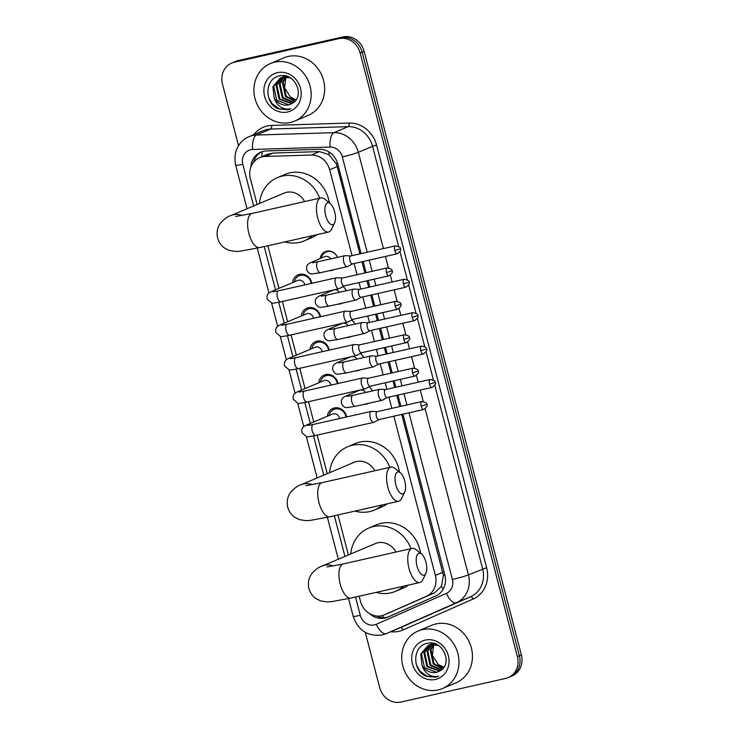<?xml version="1.0" encoding="UTF-8"?>
<svg xmlns="http://www.w3.org/2000/svg" width="739" height="739" viewBox="0 0 739 739"><rect width="100%" height="100%" fill="white"/><g stroke="black" fill="none" stroke-linecap="round" stroke-linejoin="round"><path stroke-width="1.11" d="M369.167 386.765A9.995 9.007 67.1 0 1 372.308 390.959M368.659 403.309A9.995 9.007 67.1 0 1 367.902 403.679A9.995 9.007 67.1 0 1 366.526 404.122A9.995 9.007 67.1 0 1 364.244 404.307M360.466 353.353A9.995 9.007 67.1 0 1 363.606 357.556A9.367 8.443 -112.9 0 0 360.364 353.408M359.958 369.906A9.995 9.007 67.1 0 1 359.2 370.267A9.995 9.007 67.1 0 1 357.824 370.71A9.995 9.007 67.1 0 1 355.542 370.904M351.764 319.95A9.995 9.007 67.1 0 1 354.905 324.144A9.367 8.443 -112.9 0 0 351.662 320.005M351.256 336.494A9.995 9.007 67.1 0 1 350.498 336.864A9.995 9.007 67.1 0 1 349.122 337.307A9.995 9.007 67.1 0 1 346.84 337.492M343.062 286.538A9.995 9.007 67.1 0 1 346.203 290.741M342.545 303.092A9.995 9.007 67.1 0 1 341.797 303.452A9.995 9.007 67.1 0 1 340.42 303.895A9.995 9.007 67.1 0 1 338.139 304.089M320.163 258.558A9.995 9.007 67.1 0 1 325.317 251.629A9.995 9.007 67.1 0 1 326.693 251.195A9.995 9.007 67.1 0 1 337.501 257.329M333.843 269.68A9.995 9.007 67.1 0 1 333.095 270.049A9.995 9.007 67.1 0 1 331.719 270.492A9.995 9.007 67.1 0 1 329.437 270.677M327.414 416.214A10.632 9.579 67.1 0 1 332.947 408.436A10.632 9.579 67.1 0 1 334.416 407.965A10.632 9.579 67.1 0 1 346.646 416.935M318.712 382.811A10.632 9.579 67.1 0 1 324.245 375.033A10.632 9.579 67.1 0 1 325.714 374.562A10.632 9.579 67.1 0 1 337.945 383.523M310.001 349.399A10.632 9.579 67.1 0 1 315.544 341.621A10.632 9.579 67.1 0 1 317.013 341.15A10.632 9.579 67.1 0 1 329.243 350.12M301.3 315.996A10.632 9.579 67.1 0 1 306.842 308.218A10.632 9.579 67.1 0 1 308.311 307.747A10.632 9.579 67.1 0 1 320.541 316.708M292.598 282.584A10.632 9.579 67.1 0 1 298.14 274.806A10.632 9.579 67.1 0 1 299.609 274.335A10.632 9.579 67.1 0 1 311.83 283.305M359.921 253.874L337.187 166.598L336.171 163.67L328.984 154.682L319.497 151.606L273.227 153.038L267.536 154.312L259.601 157.666A18.743 16.886 -112.9 0 0 250.373 178.653L257.098 204.5M352.05 255.648L329.677 169.767A18.743 16.886 -112.9 0 0 311.387 155.033L265.116 156.465A18.743 16.886 -112.9 0 0 262.179 156.834A18.743 16.886 -112.9 0 0 259.601 157.666M359.136 596.216L360.475 601.352A18.743 16.886 -112.9 0 0 384.289 614.885L434.458 592.927L441.414 586.304L443.4 575.321L401.739 414.431M399.688 406.57L396.778 395.365M394.728 387.504L393.037 381.019M390.986 373.158L388.067 361.962M386.026 354.101L384.335 347.616M382.285 339.755L379.366 328.55M377.324 320.689L375.634 314.204M373.583 306.343L370.664 295.147M368.622 287.286L366.932 280.802M364.881 272.94L361.962 261.735M384.289 614.885A18.743 16.886 -112.9 0 0 384.502 614.793L426.348 596.345A18.743 16.886 -112.9 0 0 435.354 575.45L393.869 416.205M391.827 408.344L388.908 397.148M386.857 389.277L385.167 382.793M383.125 374.932L380.206 363.736M378.156 355.875L376.465 349.39M374.424 341.529L371.505 330.324M369.454 322.463L367.763 315.978M365.722 308.117L362.803 296.921M360.752 289.06L359.062 282.575M357.02 274.714L354.101 263.509M267.841 245.736L278.945 288.358M282.363 301.475L287.647 321.761M291.064 334.887L296.348 355.173M299.766 368.29L305.05 388.575M308.468 401.702L313.752 421.987M317.17 435.105L327.22 473.69M337.963 514.926L348.392 554.971M328.864 291.97A9.995 9.007 67.1 0 1 329.077 290.944M337.566 325.372A9.995 9.007 67.1 0 1 337.778 324.347M346.268 358.784A9.995 9.007 67.1 0 1 346.48 357.759M354.969 392.187A9.995 9.007 67.1 0 1 355.182 391.162M238.531 145.722L222.467 84.061A18.743 16.886 67.1 0 1 231.695 63.074A18.743 16.886 67.1 0 1 234.281 62.242L338.905 38.64A18.743 16.886 67.1 0 1 360.142 53.005L517.374 656.629L519.369 655.779A18.743 16.886 67.1 0 1 510.141 676.776A18.743 16.886 67.1 0 0 519.369 655.779L362.138 52.155L519.369 655.779L521.364 654.939A18.743 16.886 67.1 0 1 512.136 675.926L508.146 677.617A18.743 16.886 67.1 0 1 505.568 678.448L400.935 702.05A18.743 16.886 67.1 0 1 379.698 687.686L365.288 632.335M338.905 38.64L340.901 37.791A18.743 16.886 67.1 0 1 362.138 52.155A18.743 16.886 67.1 0 0 340.901 37.791L236.277 61.402L342.896 36.95A18.743 16.886 67.1 0 1 364.133 51.314L521.364 654.939M231.695 63.074L233.69 62.224A18.743 16.886 67.1 0 1 236.277 61.402A18.743 16.886 67.1 0 0 233.69 62.224L235.686 61.383A18.743 16.886 67.1 0 1 238.272 60.552L342.896 36.95M361.112 253.606L337.788 164.049A18.743 16.886 -112.9 0 0 319.488 149.315L266.28 150.959A18.743 16.886 -112.9 0 0 263.343 151.338A18.743 16.886 -112.9 0 0 260.756 152.16A18.743 16.886 -112.9 0 0 250.909 166.894M253.495 162.312A18.743 16.886 67.1 0 1 261.772 151.781M517.374 656.629A18.743 16.886 67.1 0 1 508.146 677.617M369.712 613.73A18.743 16.886 -112.9 0 0 387.495 617.241A18.743 16.886 -112.9 0 0 387.716 617.148L435.825 595.939A18.743 16.886 -112.9 0 0 444.841 575.044L402.931 414.163M400.889 406.302L397.97 395.097M395.919 387.236L394.229 380.751M392.178 372.89L389.268 361.694M387.218 353.833L385.527 347.348M383.476 339.487L380.567 328.282M378.516 320.421L376.825 313.936M374.775 306.075L371.865 294.879M369.814 287.018L368.124 280.534M366.073 272.663L363.163 261.467M388.769 616.677A18.743 16.886 67.1 0 1 376.336 615.975M290.399 122.462A31.232 28.147 67.1 0 1 255.731 100.92A31.232 28.147 67.1 0 1 270.391 63.545A31.232 28.147 67.1 0 1 274.686 62.159A31.232 28.147 67.1 0 1 309.355 83.701A31.232 28.147 67.1 0 1 294.695 121.085A31.232 28.147 67.1 0 1 290.399 122.462M270.391 63.545L283.859 57.854A31.232 28.147 67.1 0 1 288.164 56.469A31.232 28.147 67.1 0 1 322.832 78.011A31.232 28.147 67.1 0 1 308.172 115.395L294.695 121.085M292.293 103.331C305.632 96.467 294.759 71.932 280.016 75.821C264.747 77.789 263.869 102.684 277.882 108.679L287.951 109.76L290.861 108.781L288.025 109.16C281.402 108.966 276.783 105.234 274.197 97.964A14.115 12.72 67.1 0 0 288.589 104.892A14.115 12.72 67.1 0 0 290.529 104.264A14.115 12.72 67.1 0 0 292.293 103.331M277.421 72.653A20.359 18.346 67.1 0 1 300.496 88.264A20.359 18.346 67.1 0 1 287.665 111.968A20.359 18.346 67.1 0 1 264.59 96.366A20.359 18.346 67.1 0 1 277.421 72.653M268.663 97.64L272.201 103.783L279.573 109.058L288.044 109.723L290.861 108.781M282.464 77.225L276.866 85.022L279.887 98.878L292.136 103.432M288.034 76.708L283.231 76.893L280.414 77.891L272.903 86.703L274.197 97.964M282.049 77.327L276.072 85.364L279.093 99.211L291.757 103.663M290.399 77.9L282.437 77.235L280.414 77.891M280.811 77.724L273.698 86.361L276.719 100.218L288.746 104.818L290.575 104.245M285.263 75.877L282.418 77.115M283.979 76.385L282.834 76.995M285.476 75.923L283.582 76.551M285.55 75.941L284.561 76.662M284.21 76.948L280.035 83.683L283.055 97.539L293.752 102.351M285.217 75.988L284.118 76.717M283.767 76.995L279.24 84.024L282.261 97.871L293.374 102.638M286.067 76.921L283.203 82.352L286.224 96.199L295.157 101.021M285.596 76.902L282.409 82.685L285.43 96.532L294.824 101.382M296.191 99.682A14.115 12.72 67.1 0 1 290.436 97.04L296.099 99.82M290.436 97.04L284.552 87.83L285.965 77.041M438.209 689.912A31.232 28.147 67.1 0 1 403.531 668.37A31.232 28.147 67.1 0 1 418.2 630.986A31.232 28.147 67.1 0 1 422.496 629.61A31.232 28.147 67.1 0 1 457.164 651.151A31.232 28.147 67.1 0 1 442.504 688.526A31.232 28.147 67.1 0 1 438.209 689.912M418.2 630.986L431.668 625.296A31.232 28.147 67.1 0 1 435.973 623.919A31.232 28.147 67.1 0 1 470.641 645.452A31.232 28.147 67.1 0 1 455.981 682.836L442.504 688.526M440.102 670.772C453.441 663.908 442.569 639.374 427.816 643.272C412.556 645.239 411.678 670.125 425.692 676.13L435.761 677.201L438.67 676.222L435.834 676.61C429.202 676.407 424.592 672.675 422.006 665.414A14.115 12.72 67.1 0 0 436.398 672.333A14.115 12.72 67.1 0 0 438.338 671.705A14.115 12.72 67.1 0 0 440.102 670.772M425.23 640.103A20.359 18.346 67.1 0 1 448.305 655.705A20.359 18.346 67.1 0 1 435.474 679.418A20.359 18.346 67.1 0 1 412.399 663.807A20.359 18.346 67.1 0 1 425.23 640.103M416.473 665.082L420.011 671.224L427.382 676.499L435.853 677.164L438.67 676.222M430.274 644.667L424.676 652.472L427.696 666.319L439.945 670.873M435.844 644.149L431.04 644.343L428.223 645.332L420.713 654.144L422.006 665.414M429.849 644.777L423.881 652.805L426.902 666.661L439.566 671.104M438.209 645.35L430.246 644.676L428.223 645.332M428.62 645.175L421.507 653.812L424.528 667.659L436.555 672.268L438.384 671.696M433.072 643.327L430.227 644.556M431.788 643.835L430.643 644.436M433.285 643.364L431.391 643.992M433.359 643.383L432.37 644.103M432.019 644.399L427.844 651.133L430.865 664.98L441.562 669.793M433.026 643.438L431.927 644.168M431.576 644.445L427.05 651.465L430.07 665.322L441.183 670.079M433.876 644.371L431.013 649.793L434.033 663.64L442.966 668.472M433.405 644.353L430.218 650.126L433.239 663.982L442.633 668.823M444 667.132A14.115 12.72 67.1 0 1 438.245 664.481L443.908 667.271M438.245 664.481L432.352 655.271L433.775 644.491M325.705 215.64A11.242 4.813 77.3 0 0 334.601 222.901A11.242 4.813 77.3 0 0 334.693 211.844A11.242 4.813 77.3 0 0 330.241 203.585A11.242 4.813 77.3 0 0 325.566 205.128A11.242 4.813 77.3 0 0 325.705 215.64M334.601 222.901L331.543 229.229A17.487 7.492 -102.7 0 1 328.541 232.046A17.487 7.492 -102.7 0 1 317.705 217.94A17.487 7.492 -102.7 0 1 320.846 197.923A17.487 7.492 -102.7 0 1 324.763 199.179L330.241 203.585M304.634 201.581A17.487 15.759 -112.9 0 0 286.436 192.343A17.487 15.759 -112.9 0 0 284.035 193.119L230.984 215.529C227.963 216.268 224.48 218.772 220.536 223.039C217.321 227.557 216.361 232.554 217.635 238.041C218.762 242.161 221.035 245.468 224.453 247.971L229.284 250.438L235.843 251.454L240.147 251.205L259.703 247.574L328.541 232.046M312.237 235.723A34.354 30.955 67.1 0 1 304.209 240.877A34.354 30.955 67.1 0 1 299.48 242.401A34.354 30.955 67.1 0 1 284.848 241.902M259.491 203.493A34.354 30.955 67.1 0 1 277.467 177.582A34.354 30.955 67.1 0 1 282.196 176.067A34.354 30.955 67.1 0 1 319.756 198.172M277.467 177.582L284.949 174.422A34.354 30.955 67.1 0 1 289.688 172.898A34.354 30.955 67.1 0 1 329.372 202.883M317.216 234.605A34.354 30.955 67.1 0 1 311.692 237.718L304.209 240.877M395.827 484.83A11.242 4.813 77.3 0 0 404.723 492.091A11.242 4.813 77.3 0 0 404.806 481.034A11.242 4.813 77.3 0 0 400.362 472.775A11.242 4.813 77.3 0 0 395.679 474.318A11.242 4.813 77.3 0 0 395.827 484.83M404.723 492.091L401.665 498.419A17.487 7.492 -102.7 0 1 398.663 501.236A17.487 7.492 -102.7 0 1 387.827 487.13A17.487 7.492 -102.7 0 1 390.959 467.113A17.487 7.492 -102.7 0 1 394.885 468.369L400.362 472.775M374.756 470.771A17.487 15.759 -112.9 0 0 356.558 461.533A17.487 15.759 -112.9 0 0 354.147 462.309L301.096 484.719C298.085 485.458 294.602 487.962 290.658 492.229C287.443 496.747 286.473 501.744 287.757 507.231C288.875 511.351 291.157 514.658 294.575 517.161L299.406 519.628L305.964 520.644L310.26 520.395L329.825 516.764L398.663 501.236M382.359 504.913A34.354 30.955 67.1 0 1 374.331 510.067A34.354 30.955 67.1 0 1 369.592 511.591A34.354 30.955 67.1 0 1 354.969 511.092M329.603 472.683A34.354 30.955 67.1 0 1 347.589 446.772A34.354 30.955 67.1 0 1 352.318 445.257A34.354 30.955 67.1 0 1 389.878 467.362M347.589 446.772L355.071 443.612A34.354 30.955 67.1 0 1 359.801 442.088A34.354 30.955 67.1 0 1 399.485 472.073M387.338 503.795A34.354 30.955 67.1 0 1 381.814 506.908L374.331 510.067M416.999 566.12A11.242 4.813 77.3 0 0 425.895 573.381A11.242 4.813 77.3 0 0 425.987 562.324A11.242 4.813 77.3 0 0 421.535 554.056A11.242 4.813 77.3 0 0 416.861 555.608A11.242 4.813 77.3 0 0 416.999 566.12M425.895 573.381L422.837 579.709A17.487 7.492 -102.7 0 1 419.835 582.526A17.487 7.492 -102.7 0 1 409 568.411A17.487 7.492 -102.7 0 1 412.131 548.403A17.487 7.492 -102.7 0 1 416.057 549.659L421.535 554.056M395.928 552.061A17.487 15.759 -112.9 0 0 377.731 542.823A17.487 15.759 -112.9 0 0 375.32 543.599L322.278 566.009C319.257 566.739 315.775 569.242 311.83 573.519C308.616 578.037 307.646 583.034 308.93 588.521C310.057 592.641 312.329 595.948 315.747 598.451L320.578 600.918L327.137 601.934L331.432 601.675L350.997 598.054L419.835 582.526M403.531 586.203A34.354 30.955 67.1 0 1 395.504 591.357A34.354 30.955 67.1 0 1 390.774 592.872A34.354 30.955 67.1 0 1 376.142 592.382M350.776 553.964A34.354 30.955 67.1 0 1 368.761 528.062A34.354 30.955 67.1 0 1 373.491 526.547A34.354 30.955 67.1 0 1 411.05 548.643M368.761 528.062L376.243 524.902A34.354 30.955 67.1 0 1 380.973 523.378A34.354 30.955 67.1 0 1 420.667 553.354M408.51 585.076A34.354 30.955 67.1 0 1 402.986 588.189L395.504 591.357M311.23 283.443A9.367 8.443 -112.9 0 0 300.422 275.342A9.367 8.443 -112.9 0 0 299.129 275.758A9.367 8.443 -112.9 0 0 294.371 281.836M304.819 284.884A5.626 5.062 -112.9 0 0 298.371 280.229A5.626 5.062 -112.9 0 0 297.595 280.478L271.444 291.526A5.626 5.062 -112.9 0 1 272.22 291.277A5.626 5.062 -112.9 0 1 275.12 291.526M342.416 278.003L336.744 277.725A5.626 2.411 77.3 0 0 336.457 277.744A5.626 2.411 77.3 0 0 336.282 277.809A5.626 2.411 77.3 0 0 335.451 284.182A5.626 2.411 77.3 0 0 338.933 288.718A5.626 2.411 77.3 0 0 339.109 288.663A5.626 2.411 77.3 0 0 339.201 288.616A5.626 2.411 77.3 0 0 339.293 288.561M342.517 278.012A4.064 1.737 77.3 0 0 342.314 278.03A4.064 1.737 77.3 0 0 342.185 278.067A4.064 1.737 77.3 0 0 341.584 282.677A4.064 1.737 77.3 0 0 344.097 285.947A4.064 1.737 77.3 0 0 344.226 285.91M319.932 316.846A9.367 8.443 -112.9 0 0 309.124 308.754A9.367 8.443 -112.9 0 0 307.83 309.17A9.367 8.443 -112.9 0 0 303.073 315.248M313.521 318.297A5.626 5.062 -112.9 0 0 307.073 313.632A5.626 5.062 -112.9 0 0 306.297 313.881L280.146 324.929A5.626 5.062 -112.9 0 1 280.922 324.68A5.626 5.062 -112.9 0 1 283.822 324.938M351.117 311.415L345.446 311.128A5.626 2.411 77.3 0 0 345.159 311.156A5.626 2.411 77.3 0 0 344.984 311.211A5.626 2.411 77.3 0 0 344.152 317.585A5.626 2.411 77.3 0 0 347.635 322.121A5.626 2.411 77.3 0 0 347.81 322.065A5.626 2.411 77.3 0 0 347.903 322.019A5.626 2.411 77.3 0 0 347.995 321.973M351.219 311.424A4.064 1.737 77.3 0 0 351.016 311.433A4.064 1.737 77.3 0 0 350.886 311.479A4.064 1.737 77.3 0 0 350.286 316.08A4.064 1.737 77.3 0 0 352.799 319.359A4.064 1.737 77.3 0 0 352.928 319.313M328.633 350.258A9.367 8.443 -112.9 0 0 317.825 342.157A9.367 8.443 -112.9 0 0 316.532 342.573A9.367 8.443 -112.9 0 0 311.775 348.651M322.222 351.699A5.626 5.062 -112.9 0 0 315.775 347.044A5.626 5.062 -112.9 0 0 314.999 347.293L288.847 358.341A5.626 5.062 -112.9 0 1 289.623 358.092A5.626 5.062 -112.9 0 1 292.524 358.341M359.819 344.817L354.157 344.54A5.626 2.411 77.3 0 0 353.861 344.559A5.626 2.411 77.3 0 0 353.685 344.623A5.626 2.411 77.3 0 0 352.854 350.997A5.626 2.411 77.3 0 0 356.337 355.533A5.626 2.411 77.3 0 0 356.512 355.477A5.626 2.411 77.3 0 0 356.614 355.431A5.626 2.411 77.3 0 0 356.697 355.376M359.921 344.827A4.064 1.737 77.3 0 0 359.717 344.845A4.064 1.737 77.3 0 0 359.588 344.882A4.064 1.737 77.3 0 0 358.988 349.492A4.064 1.737 77.3 0 0 361.5 352.762A4.064 1.737 77.3 0 0 361.63 352.725M337.335 383.661A9.367 8.443 -112.9 0 0 326.527 375.569A9.367 8.443 -112.9 0 0 325.234 375.985A9.367 8.443 -112.9 0 0 320.477 382.063M330.924 385.111A5.626 5.062 -112.9 0 0 324.476 380.446A5.626 5.062 -112.9 0 0 323.7 380.696L297.549 391.744A5.626 5.062 -112.9 0 1 298.325 391.494A5.626 5.062 -112.9 0 1 301.226 391.753M368.521 378.229L362.858 377.943A5.626 2.411 77.3 0 0 362.572 377.971A5.626 2.411 77.3 0 0 362.387 378.026A5.626 2.411 77.3 0 0 361.556 384.4A5.626 2.411 77.3 0 0 365.038 388.936A5.626 2.411 77.3 0 0 365.214 388.88A5.626 2.411 77.3 0 0 365.315 388.834A5.626 2.411 77.3 0 0 365.399 388.788M368.622 378.239A4.064 1.737 77.3 0 0 368.419 378.248A4.064 1.737 77.3 0 0 368.29 378.294A4.064 1.737 77.3 0 0 367.689 382.894A4.064 1.737 77.3 0 0 370.202 386.174A4.064 1.737 77.3 0 0 370.331 386.127M346.037 417.073A9.367 8.443 -112.9 0 0 335.229 408.972A9.367 8.443 -112.9 0 0 333.945 409.388A9.367 8.443 -112.9 0 0 329.178 415.466M339.626 418.514A5.626 5.062 -112.9 0 0 333.178 413.858A5.626 5.062 -112.9 0 0 332.402 414.108L306.251 425.156A5.626 5.062 -112.9 0 1 307.027 424.907A5.626 5.062 -112.9 0 1 309.927 425.165M377.223 411.632L371.56 411.355A5.626 2.411 77.3 0 0 371.274 411.383A5.626 2.411 77.3 0 0 371.089 411.438A5.626 2.411 77.3 0 0 370.257 417.812A5.626 2.411 77.3 0 0 373.74 422.348A5.626 2.411 77.3 0 0 373.925 422.292A5.626 2.411 77.3 0 0 374.017 422.246A5.626 2.411 77.3 0 0 374.1 422.191M377.324 411.641A4.064 1.737 77.3 0 0 377.121 411.66A4.064 1.737 77.3 0 0 376.992 411.697A4.064 1.737 77.3 0 0 376.391 416.306A4.064 1.737 77.3 0 0 378.904 419.576A4.064 1.737 77.3 0 0 379.033 419.54M337.483 257.338A9.367 8.443 -112.9 0 0 327.349 251.583A9.367 8.443 -112.9 0 0 326.056 251.999A9.367 8.443 -112.9 0 0 321.299 258.077M330.795 258.844A5.626 5.062 -112.9 0 0 325.299 256.47A5.626 5.062 -112.9 0 0 324.523 256.719L311.054 262.41A5.626 5.062 -112.9 0 1 311.821 262.16A5.626 5.062 -112.9 0 1 314.722 262.419M350.739 255.943L345.076 255.666A5.626 2.411 77.3 0 0 344.79 255.685A5.626 2.411 77.3 0 0 344.614 255.749A5.626 2.411 77.3 0 0 343.774 262.123A5.626 2.411 77.3 0 0 347.265 266.659A5.626 2.411 77.3 0 0 347.441 266.603A5.626 2.411 77.3 0 0 347.533 266.557A5.626 2.411 77.3 0 0 347.616 266.502M350.84 255.953A4.064 1.737 77.3 0 0 350.637 255.971A4.064 1.737 77.3 0 0 350.508 256.008A4.064 1.737 77.3 0 0 349.907 260.618A4.064 1.737 77.3 0 0 352.42 263.888A4.064 1.737 77.3 0 0 352.549 263.851M330.194 290.686A9.367 8.443 -112.9 0 0 330 291.489M339.497 292.256A5.626 5.062 -112.9 0 0 334 289.873A5.626 5.062 -112.9 0 0 333.224 290.122L319.756 295.812A5.626 5.062 -112.9 0 1 320.523 295.563A5.626 5.062 -112.9 0 1 323.423 295.822M359.44 289.355L353.778 289.069A5.626 2.411 77.3 0 0 353.491 289.097A5.626 2.411 77.3 0 0 353.316 289.152A5.626 2.411 77.3 0 0 352.485 295.526A5.626 2.411 77.3 0 0 355.967 300.062A5.626 2.411 77.3 0 0 356.143 300.006A5.626 2.411 77.3 0 0 356.235 299.96A5.626 2.411 77.3 0 0 356.318 299.914M359.542 289.355A4.064 1.737 77.3 0 0 359.339 289.374A4.064 1.737 77.3 0 0 359.209 289.42A4.064 1.737 77.3 0 0 358.609 294.02A4.064 1.737 77.3 0 0 361.122 297.3A4.064 1.737 77.3 0 0 361.251 297.254L356.235 299.96M346.185 290.741A9.367 8.443 -112.9 0 0 342.961 286.593M338.896 324.098A9.367 8.443 -112.9 0 0 338.702 324.892M348.198 325.659A5.626 5.062 -112.9 0 0 342.702 323.285A5.626 5.062 -112.9 0 0 341.926 323.534L328.458 329.224A5.626 5.062 -112.9 0 1 329.224 328.975A5.626 5.062 -112.9 0 1 332.125 329.234M368.142 322.758L362.479 322.481A5.626 2.411 77.3 0 0 362.193 322.5A5.626 2.411 77.3 0 0 362.018 322.564A5.626 2.411 77.3 0 0 361.186 328.938A5.626 2.411 77.3 0 0 364.669 333.474A5.626 2.411 77.3 0 0 364.844 333.418A5.626 2.411 77.3 0 0 364.937 333.372A5.626 2.411 77.3 0 0 365.02 333.317M368.244 322.767A4.064 1.737 77.3 0 0 368.04 322.786A4.064 1.737 77.3 0 0 367.911 322.823A4.064 1.737 77.3 0 0 367.311 327.432A4.064 1.737 77.3 0 0 369.833 330.702A4.064 1.737 77.3 0 0 369.953 330.666M347.598 357.5A9.367 8.443 -112.9 0 0 347.404 358.304M356.9 359.071A5.626 5.062 -112.9 0 0 351.404 356.688A5.626 5.062 -112.9 0 0 350.628 356.937L337.16 362.627A5.626 5.062 -112.9 0 1 337.926 362.387A5.626 5.062 -112.9 0 1 340.827 362.637M376.844 356.17L371.181 355.884A5.626 2.411 77.3 0 0 370.895 355.912A5.626 2.411 77.3 0 0 370.719 355.967A5.626 2.411 77.3 0 0 369.888 362.341A5.626 2.411 77.3 0 0 373.371 366.877A5.626 2.411 77.3 0 0 373.546 366.821A5.626 2.411 77.3 0 0 373.638 366.775A5.626 2.411 77.3 0 0 373.722 366.729M376.955 356.18A4.064 1.737 77.3 0 0 376.742 356.189A4.064 1.737 77.3 0 0 376.613 356.235A4.064 1.737 77.3 0 0 376.012 360.835A4.064 1.737 77.3 0 0 378.534 364.115A4.064 1.737 77.3 0 0 378.654 364.068M356.3 390.913A9.367 8.443 -112.9 0 0 356.106 391.707M365.602 392.474A5.626 5.062 -112.9 0 0 360.105 390.1A5.626 5.062 -112.9 0 0 359.33 390.349L345.861 396.039A5.626 5.062 -112.9 0 1 346.628 395.79A5.626 5.062 -112.9 0 1 349.529 396.049M385.546 389.573L379.883 389.296A5.626 2.411 77.3 0 0 379.597 389.324A5.626 2.411 77.3 0 0 379.421 389.379A5.626 2.411 77.3 0 0 378.59 395.753A5.626 2.411 77.3 0 0 382.072 400.289A5.626 2.411 77.3 0 0 382.248 400.233A5.626 2.411 77.3 0 0 382.34 400.187A5.626 2.411 77.3 0 0 382.433 400.132M385.656 389.582A4.064 1.737 77.3 0 0 385.444 389.601A4.064 1.737 77.3 0 0 385.315 389.638A4.064 1.737 77.3 0 0 384.714 394.247A4.064 1.737 77.3 0 0 387.236 397.517A4.064 1.737 77.3 0 0 387.356 397.48M372.29 390.968A9.367 8.443 -112.9 0 0 369.066 386.82M273.227 153.038L265.116 156.465M383.763 617.601A18.743 8.129 -113.8 0 1 382.294 615.569M337.584 163.337A18.743 1.302 165.4 0 1 336.171 163.67M328.984 154.682A18.743 7.676 -91.8 0 1 329.058 151.994M444.823 574.988A18.743 1.302 165.4 0 1 443.4 575.321M261.892 156.696A18.743 7.676 -91.8 0 1 262.179 151.643M443.197 589.168A18.743 8.129 -113.8 0 1 441.414 586.304M319.497 151.606L311.387 155.033M337.187 166.598L329.677 169.767M442.855 572.282L435.354 575.45M434.458 592.927L426.348 596.345M392.612 611.365L384.502 614.793M238.272 60.552L234.281 62.242M364.133 51.314L360.142 53.005M367.172 252.239L342.333 156.899A12.489 11.261 -112.9 0 0 330.139 147.07L252.636 149.472A12.489 11.261 -112.9 0 0 250.678 149.721A12.489 11.261 -112.9 0 0 242.808 164.261L253.662 205.95M249.08 136.66A24.987 22.512 67.1 0 1 252.526 135.551A24.987 22.512 67.1 0 1 256.442 135.052L270.668 129.048A24.987 22.512 -112.9 0 0 266.751 129.547A24.987 22.512 -112.9 0 0 263.306 130.646L249.08 136.66C240.212 140.281 232.563 150.396 235.704 165.305A12.489 0.868 -14.6 0 0 242.808 164.261M355.533 597.029L360.299 615.328A12.489 11.261 -112.9 0 0 374.451 624.908A12.489 11.261 -112.9 0 0 376.317 624.289L446.393 593.389A12.489 11.261 -112.9 0 0 452.407 579.459L408.99 412.796M425.156 408.843L468.406 574.868A24.987 22.512 67.1 0 1 456.397 602.728L386.312 633.628A24.987 22.512 67.1 0 1 386.026 633.748L400.252 627.744A24.987 22.512 -112.9 0 0 400.538 627.614L470.614 596.724A24.987 22.512 -112.9 0 0 482.632 568.864L434.8 385.25M253.865 134.637A28.11 25.329 67.1 0 1 267.213 125.999A28.11 25.329 67.1 0 1 271.619 125.445L349.122 123.043A28.11 25.329 67.1 0 1 376.567 145.149L486.631 567.709A28.11 25.329 67.1 0 1 473.117 599.052L403.032 629.951A3.122 1.358 66.2 0 0 400.538 627.614L386.312 633.628A12.489 5.413 -113.8 0 1 376.317 624.289M403.032 629.951A28.11 25.329 67.1 0 1 390.811 631.734M252.636 149.472A12.489 5.118 -91.8 0 1 256.442 135.052L333.945 132.66L348.171 126.646L270.668 129.048A3.122 1.275 88.2 0 0 271.619 125.445M330.139 147.07A12.489 5.118 -91.8 0 1 333.945 132.66A24.987 22.512 67.1 0 1 358.341 152.308L372.558 146.294A24.987 22.512 -112.9 0 0 348.171 126.646A3.122 1.275 88.2 0 0 349.122 123.043M446.393 593.389A12.489 5.413 -113.8 0 0 456.397 602.728L470.614 596.724A3.122 1.358 66.2 0 1 473.117 599.052M452.407 579.459A12.489 0.868 -14.6 0 0 468.406 574.868L486.631 567.709M342.333 156.899A12.489 0.868 -14.6 0 0 358.341 152.308L383.412 248.572M385.462 256.433L388.428 267.832M390.349 275.204L392.113 281.984M394.164 289.845L397.139 301.244M399.051 308.616L400.815 315.387M402.866 323.257L405.84 334.656M407.752 342.028L409.517 348.799M411.568 356.66L414.542 368.059M416.454 375.43L418.219 382.202M420.269 390.072L423.244 401.471M433.46 380.105L426.098 351.838M424.759 346.693L417.396 318.435M416.057 313.29L408.695 285.023M407.355 279.878L399.993 251.62M398.654 246.475L372.558 146.294L376.567 145.149M264.239 246.558L275.508 289.808M278.751 302.279L284.21 323.22M287.453 335.682L292.912 356.623M296.154 369.094L301.614 390.035M304.856 402.496L310.315 423.438M313.558 435.908L323.784 475.14M334.361 515.748L344.956 556.43M406.94 404.935L404.021 393.73M401.979 385.869L400.289 379.384M398.238 371.523L395.319 360.327M393.277 352.466L391.587 345.981M389.536 338.12L386.617 326.915M384.576 319.054L382.885 312.569M380.834 304.708L377.915 293.512M375.874 285.651L374.183 279.166M372.133 271.305L369.214 260.1M386.026 633.748L382.192 634.986C367.81 636.658 358.147 630.459 353.196 616.372A12.489 0.868 -14.6 0 0 360.299 615.328M242.253 215.492A17.487 15.759 -112.9 0 0 233.385 214.763A17.487 15.759 -112.9 0 0 230.984 215.529M235.778 216.481L252.008 213.451A17.487 7.492 77.3 0 0 248.867 233.469A17.487 7.492 77.3 0 0 259.703 247.574M312.366 484.682A17.487 15.759 -112.9 0 0 303.507 483.953A17.487 15.759 -112.9 0 0 301.096 484.719M305.9 485.671L322.13 482.641A17.487 7.492 77.3 0 0 318.989 502.659A17.487 7.492 77.3 0 0 329.825 516.764M333.538 565.963A17.487 15.759 -112.9 0 0 324.68 565.233A17.487 15.759 -112.9 0 0 322.278 566.009M327.054 566.961L343.302 563.931A17.487 7.492 77.3 0 0 340.162 583.949A17.487 7.492 77.3 0 0 350.997 598.054M386.405 272.562L391.956 270.853C392.621 269.717 391.014 268.737 387.134 267.915A4.064 1.737 77.3 0 0 386.405 272.562A4.064 1.737 77.3 0 0 388.926 275.841L344.097 285.947M272.968 291.859L278.418 290.843A5.626 2.411 77.3 0 0 277.411 297.272A5.626 2.411 77.3 0 0 277.504 297.614A5.626 2.411 77.3 0 0 280.894 301.808L338.933 288.718M395.106 305.974L400.658 304.265C401.323 303.119 399.716 302.14 395.836 301.327A4.064 1.737 77.3 0 0 395.106 305.974A4.064 1.737 77.3 0 0 397.628 309.244L352.799 319.359M281.679 325.262L287.12 324.255A5.626 2.411 77.3 0 0 286.113 330.684A5.626 2.411 77.3 0 0 286.205 331.026A5.626 2.411 77.3 0 0 289.596 335.22L347.635 322.121M403.817 339.377L409.36 337.668C410.025 336.531 408.418 335.552 404.538 334.73A4.064 1.737 77.3 0 0 403.817 339.377A4.064 1.737 77.3 0 0 406.33 342.656L361.5 352.762M290.372 358.674L295.822 357.658A5.626 2.411 77.3 0 0 294.815 364.087A5.626 2.411 77.3 0 0 294.907 364.429A5.626 2.411 77.3 0 0 298.297 368.622L356.337 355.533M412.519 372.789L418.062 371.08C418.727 369.934 417.119 368.955 413.24 368.142A4.064 1.737 77.3 0 0 412.519 372.789A4.064 1.737 77.3 0 0 415.032 376.059L370.202 386.174M299.073 392.076L304.523 391.07A5.626 2.411 77.3 0 0 303.517 397.499A5.626 2.411 77.3 0 0 303.609 397.841A5.626 2.411 77.3 0 0 306.999 402.034L365.038 388.936M421.221 406.191L426.772 404.482C427.428 403.346 425.821 402.367 421.941 401.545A4.064 1.737 77.3 0 0 421.221 406.191A4.064 1.737 77.3 0 0 423.733 409.471L378.904 419.576M307.775 425.488L313.225 424.472A5.626 2.411 77.3 0 0 312.218 430.902A5.626 2.411 77.3 0 0 312.311 431.243A5.626 2.411 77.3 0 0 315.701 435.437L373.74 422.348M394.737 250.503L400.289 248.794C400.944 247.657 399.337 246.678 395.467 245.856A4.064 1.737 77.3 0 0 394.737 250.503A4.064 1.737 77.3 0 0 397.249 253.782L352.42 263.888M312.569 262.742L318.019 261.726A5.626 2.411 77.3 0 0 317.013 268.155A5.626 2.411 77.3 0 0 317.105 268.497A5.626 2.411 77.3 0 0 320.495 272.691L347.265 266.659M403.439 283.915L408.99 282.206C409.646 281.06 408.039 280.081 404.168 279.268A4.064 1.737 77.3 0 0 403.439 283.915A4.064 1.737 77.3 0 0 405.951 287.185L361.122 297.3M321.271 296.145L326.721 295.138A5.626 2.411 77.3 0 0 325.714 301.567A5.626 2.411 77.3 0 0 325.807 301.909A5.626 2.411 77.3 0 0 329.197 306.103L355.967 300.062M412.14 317.317L417.692 315.608C418.348 314.472 416.741 313.493 412.87 312.671A4.064 1.737 77.3 0 0 412.14 317.317A4.064 1.737 77.3 0 0 414.653 320.597L369.833 330.702M329.973 329.557L335.423 328.541A5.626 2.411 77.3 0 0 334.416 334.97A5.626 2.411 77.3 0 0 334.508 335.312A5.626 2.411 77.3 0 0 337.899 339.506L364.669 333.474M420.842 350.729L426.394 349.02C427.05 347.875 425.442 346.896 421.572 346.083A4.064 1.737 77.3 0 0 420.842 350.729A4.064 1.737 77.3 0 0 423.355 353.999L378.534 364.115M338.674 362.96L344.134 361.953A5.626 2.411 77.3 0 0 343.118 368.382A5.626 2.411 77.3 0 0 343.21 368.724A5.626 2.411 77.3 0 0 346.6 372.918L373.371 366.877M429.544 384.132L435.095 382.423C435.751 381.287 434.144 380.308 430.274 379.486A4.064 1.737 77.3 0 0 429.544 384.132A4.064 1.737 77.3 0 0 432.056 387.412L387.236 397.517M347.376 396.372L352.836 395.356A5.626 2.411 77.3 0 0 351.819 401.794A5.626 2.411 77.3 0 0 351.912 402.127A5.626 2.411 77.3 0 0 355.302 406.321L382.072 400.289M235.704 165.305L247.02 208.758M257.274 248.119L268.959 292.977M271.564 302.953L277.661 326.379M280.266 336.365L286.363 359.791M288.967 369.768L295.064 393.194M297.669 403.18L303.766 426.606M306.371 436.592L317.142 477.948M327.395 517.309L338.314 559.229M348.568 598.59L353.196 616.372M252.008 213.451L320.846 197.923M322.13 482.641L390.959 467.113M343.302 563.931L412.131 548.403M299.129 275.758L302.805 274.206M271.444 291.526C269.523 292.626 266.068 293.752 267.222 299.129L271.666 302.981C271.472 303.48 274.548 303.092 280.894 301.808M344.198 285.928L339.201 288.616M278.418 290.843L336.457 277.744M387.134 267.915L342.314 278.03M388.926 275.841C392.141 273.384 393.157 271.721 391.956 270.853M307.83 309.17L311.507 307.618M280.146 324.929C278.224 326.028 274.769 327.155 275.924 332.532L280.367 336.384C280.173 336.892 283.249 336.504 289.596 335.22M352.9 319.331L347.903 322.019M287.12 324.255L345.159 311.156M395.836 301.327L351.016 311.433M397.628 309.244C400.843 306.787 401.859 305.124 400.658 304.265M316.532 342.573L320.209 341.021M288.847 358.341C286.926 359.44 283.471 360.567 284.626 365.944L289.069 369.796C288.875 370.304 291.951 369.906 298.297 368.622M361.602 352.743L356.614 355.431M295.822 357.658L353.861 344.559M404.538 334.73L359.717 344.845M406.33 342.656C409.545 340.199 410.561 338.536 409.36 337.668M325.234 375.985L328.91 374.433M297.549 391.744C295.628 392.843 292.173 393.97 293.328 399.346L297.771 403.198C297.577 403.706 300.653 403.318 306.999 402.034M370.304 386.146L365.315 388.834M304.523 391.07L362.572 377.971M413.24 368.142L368.419 378.248M415.032 376.059C418.246 373.601 419.262 371.939 418.062 371.08M333.945 409.388L337.612 407.836M306.251 425.156C304.329 426.255 300.875 427.382 302.029 432.758L306.473 436.61C306.279 437.118 309.364 436.721 315.701 435.437M379.005 419.558L374.017 422.246M313.225 424.472L371.274 411.383M421.941 401.545L377.121 411.66M423.733 409.471C426.948 407.013 427.964 405.351 426.772 404.482M326.056 251.999L328.449 250.992M320.495 272.691L311.95 273.957C309.946 274.114 308.228 272.802 306.824 270.012C305.678 264.636 309.124 263.509 311.054 262.41M352.521 263.869L347.533 266.557M318.019 261.726L344.79 255.685M395.467 245.856L350.637 255.971M397.249 253.782C400.464 251.325 401.48 249.662 400.289 248.794M329.197 306.103L320.661 307.359C318.648 307.516 316.929 306.205 315.525 303.415C314.38 298.039 317.825 296.912 319.756 295.812M326.721 295.138L353.491 289.097M404.168 279.268L359.339 289.374M405.951 287.185C409.166 284.727 410.182 283.065 408.99 282.206M337.899 339.506L329.363 340.771C327.349 340.928 325.631 339.617 324.227 336.827C323.082 331.451 326.527 330.324 328.458 329.224M369.925 330.684L364.937 333.372M335.423 328.541L362.193 322.5M412.87 312.671L368.04 322.786M414.653 320.597C417.868 318.139 418.884 316.477 417.692 315.608M346.6 372.918L338.065 374.174C336.051 374.331 334.333 373.019 332.929 370.239C331.783 364.854 335.229 363.727 337.16 362.627M378.627 364.087L373.638 366.775M344.134 361.953L370.895 355.912M421.572 346.083L376.742 356.189M423.355 353.999C426.569 351.542 427.585 349.88 426.394 349.02M355.302 406.321L346.767 407.586C344.753 407.743 343.035 406.432 341.63 403.642C340.485 398.266 343.931 397.139 345.861 396.039M387.328 397.499L382.34 400.187M352.836 395.356L379.597 389.324M430.274 379.486L385.444 389.601M432.056 387.412C435.271 384.954 436.287 383.292 435.095 382.423"/></g></svg>
